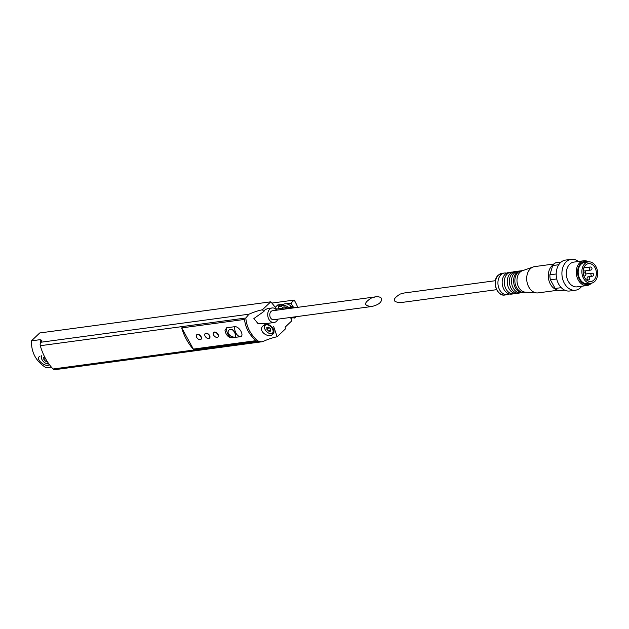 <?xml version="1.0" encoding="UTF-8"?>
<svg xmlns="http://www.w3.org/2000/svg" width="629" height="629" viewBox="0 0 629 629"><rect width="100%" height="100%" fill="white"/><g stroke="black" fill="none" stroke-linecap="round" stroke-linejoin="round"><path stroke-width="0.94" d="M230.992 337.742L240.262 336.767C244.807 336.043 239.358 326.144 234.735 326.679A8.271 6.031 82.3 0 0 240.262 336.767M230.985 337.757C227.824 337.018 225.827 334.542 225.001 330.343L226.692 327.764L234.735 326.679M229.302 329.777L229.412 329.675C231.59 328.535 233.493 329.738 235.12 333.291L235.749 336.562C233.744 338.889 224.86 333.614 229.302 329.785C231.464 328.621 233.375 329.824 235.034 333.378L235.749 336.562M371.566 297.926C363.554 302.958 363.617 305.812 371.747 306.504C378.729 304.829 381.992 302.156 381.551 298.492C380.624 297.061 378.603 296.518 375.497 296.864L371.566 297.926M375.497 296.864L272.499 310.75A4.521 3.294 82.3 0 0 271.044 311.473A4.521 3.294 82.3 0 0 270.069 316.741A4.521 3.294 82.3 0 0 273.701 319.721L371.747 306.504M294.341 307.809A10.064 6.093 -133.6 0 0 293.892 307.227L292.91 306.81A46.805 28.344 -133.6 0 0 290.968 303.139L286.116 303.791A7.957 4.82 -133.6 0 0 283.986 304.082L280.77 304.507L279.064 306.166M290.276 308.352L290.181 308.336A1.557 0.944 -133.6 0 1 289.316 307.888A7.957 4.82 -133.6 0 0 281.383 306.307A1.557 0.944 -133.6 0 1 280.691 306.449L278.969 306.221L280.77 304.507L277.79 304.916L278.773 306.716M289.316 307.888L291.117 306.174A1.557 0.944 -133.6 0 0 291.974 306.622L292.91 306.81M291.117 306.174A7.957 4.82 -133.6 0 0 286.116 303.791M273.175 328.629C274.354 330.885 274.275 332.725 272.923 334.141C268.654 338.937 257.175 330.893 263.252 325.696C266.893 323.33 270.195 324.312 273.175 328.629M273.67 326.537L277.169 336.751A31.198 9.962 -28.7 0 0 263.755 341.17L261.46 341.846L258.558 341.295C250.908 335.265 246.662 327.505 245.813 318.007L248.99 314.193A31.198 9.962 151.3 0 1 262.395 309.775L270.769 301.818A46.805 28.344 -133.6 0 1 277.153 310.121M276.666 310.191A7.336 5.346 82.3 0 0 272.121 307.966A7.336 5.346 82.3 0 0 269.762 309.138A7.336 5.346 82.3 0 0 268.19 317.676A7.336 5.346 82.3 0 0 274.079 322.504L265.438 323.668L258.134 323.731L253.88 318.541L263.897 311.449L262.395 309.775M267.569 308.587L265.045 309.79L263.897 311.449M277.169 336.751L285.535 328.794A46.805 28.344 -133.6 0 0 285.118 327.174L291.691 320.932A46.805 28.344 -133.6 0 0 290.59 317.441M286.706 308.839A46.805 28.344 -133.6 0 0 286.109 307.762L276.438 309.067M284.693 309.106L286.109 307.762M270.769 301.818L39.737 332.961L31.45 340.839L40.067 339.676L41.907 340.289L40.476 342.994A3.121 2.272 82.3 0 0 40.303 345.706A48.362 35.255 82.3 0 0 53.056 368.995A3.121 2.272 82.3 0 0 54.786 369.695L261.365 341.854M244.508 319.43C245.522 327.984 249.406 335.076 256.152 340.698L193.276 349.174A48.362 35.255 -97.7 0 1 181.639 327.906L244.508 319.43M297.769 307.345A46.805 28.344 -133.6 0 0 294.207 300.064L290.968 303.139M271.854 303.076L294.207 300.064M277.79 304.916L275.227 307.353M31.45 340.839C31.214 352.594 36.136 361.589 46.216 367.816L51.374 367.116M39.438 356.446C35.279 359.953 46.483 367.879 49.345 364.655M280.691 306.449L282.492 304.735L281.139 304.467M282.492 304.735A1.557 0.944 -133.6 0 0 283.184 304.593A7.957 4.82 -133.6 0 1 283.986 304.082M181.757 327.89L193.362 349.095L256.082 340.643M217.964 336.979A3.121 1.887 -133.6 0 0 218.059 336.892A3.121 1.887 -133.6 0 0 218.027 334.353A3.121 1.887 -133.6 0 0 213.758 332.371A3.121 1.887 -133.6 0 0 213.671 332.466M209.496 338.119A3.121 1.887 -133.6 0 0 209.591 338.04A3.121 1.887 -133.6 0 0 209.559 335.493A3.121 1.887 -133.6 0 0 205.29 333.512A3.121 1.887 -133.6 0 0 205.203 333.606M201.028 339.259A3.121 1.887 -133.6 0 0 201.123 339.18A3.121 1.887 -133.6 0 0 201.091 336.633A3.121 1.887 -133.6 0 0 196.822 334.659A3.121 1.887 -133.6 0 0 196.743 334.746M274.079 322.504A7.336 5.346 82.3 0 0 277.876 319.155M290.991 318.628A7.957 4.82 -133.6 0 0 292.218 317.959A1.557 0.944 -133.6 0 1 292.91 317.818L294.694 317.952A10.064 6.093 -133.6 0 0 294.97 316.851M278.969 306.221L278.906 306.307A10.064 6.093 -133.6 0 0 278.6 308.768M288.522 308.595A6.243 3.782 -133.6 0 0 282.5 307.612L281.721 308.352M272.404 328.755A5.307 3.216 46.4 0 1 269.409 333.417A5.307 3.216 46.4 0 1 264.66 328.432A5.307 3.216 46.4 0 1 266.948 324.808A5.307 3.216 46.4 0 1 272.404 328.755M266.822 327.418L266.971 329.486L268.953 331.31L270.784 331.066L270.643 328.998L268.654 327.174L266.822 327.418M273.56 333.323A6.243 3.782 46.4 0 1 270.053 333.645L269.409 333.417M264.66 328.432L264.471 327.772A6.243 3.782 46.4 0 1 264.612 324.776M269.039 327.528L266.971 329.486M270.69 329.667L268.953 331.31M41.797 355.747A5.307 3.216 -133.6 0 0 41.553 358.506A5.307 3.216 -133.6 0 0 42.096 359.796A5.307 3.216 -133.6 0 0 46.294 363.491L46.939 363.719A6.243 3.782 -133.6 0 0 48.952 364.002M41.192 355.731A6.243 3.782 -133.6 0 0 41.365 357.846L41.553 358.506M46.294 363.491A5.307 3.216 -133.6 0 0 48.653 363.586M44.871 357.335L43.715 357.492L43.865 359.56L45.846 361.384L47.081 361.219M45.319 358.176L43.865 359.56M46.688 360.574L45.846 361.384M200.91 336.806A3.121 1.887 46.4 0 1 200.942 339.353A3.121 1.887 46.4 0 1 197.427 338.394A3.121 1.887 46.4 0 1 196.641 334.825A3.121 1.887 46.4 0 1 200.91 336.806M209.378 335.666A3.121 1.887 46.4 0 1 209.41 338.205A3.121 1.887 46.4 0 1 205.895 337.246A3.121 1.887 46.4 0 1 205.109 333.684A3.121 1.887 46.4 0 1 209.378 335.666M217.846 334.518A3.121 1.887 46.4 0 1 217.878 337.065A3.121 1.887 46.4 0 1 214.363 336.106A3.121 1.887 46.4 0 1 213.577 332.544A3.121 1.887 46.4 0 1 217.846 334.518M564.811 290.205L558.576 290.716A14.978 10.921 82.3 0 1 555.155 288.475L550.406 279.811L556.728 278.962M561.131 262.057L555.604 262.796A14.978 10.921 82.3 0 0 552.71 265.548L549.88 274.834A14.978 10.921 82.3 0 0 550.406 279.811M552.71 265.548L558.772 264.73M549.88 274.834L556.193 273.977M555.155 288.475L561.265 287.657M558.576 290.716L564.284 289.945M496.596 289.678L400.374 302.643C392.237 301.959 392.182 299.097 400.193 294.065L404.125 293.012L495.393 280.707M506.659 273.143A10.921 7.965 82.3 0 0 504.489 273.025A10.921 7.965 82.3 0 0 500.975 274.771A10.921 7.965 82.3 0 0 498.64 287.484A10.921 7.965 82.3 0 0 507.406 294.671A10.921 7.965 82.3 0 0 509.466 293.995M512.344 272.168A10.921 7.965 82.3 0 0 510.842 272.176L508.719 272.459A10.921 7.965 82.3 0 0 505.858 273.654A10.921 7.965 82.3 0 0 505.213 274.205A10.921 7.965 82.3 0 0 502.374 284.882A10.921 7.965 82.3 0 0 508.562 293.704A10.921 7.965 82.3 0 0 511.636 294.105L513.759 293.822A10.921 7.965 82.3 0 0 515.214 293.428M510.842 272.176A10.921 7.965 82.3 0 0 507.328 273.914A10.921 7.965 82.3 0 0 504.993 286.627A10.921 7.965 82.3 0 0 513.759 293.822M516.991 271.445A10.921 7.965 82.3 0 0 515.922 271.484L513.807 271.775A10.921 7.965 82.3 0 0 510.937 272.97A10.921 7.965 82.3 0 0 510.292 273.521A10.921 7.965 82.3 0 0 507.454 284.198A10.921 7.965 82.3 0 0 513.641 293.02A10.921 7.965 82.3 0 0 516.724 293.421L518.839 293.13A10.921 7.965 82.3 0 0 519.884 292.894M515.922 271.484A10.921 7.965 82.3 0 0 512.407 273.23A10.921 7.965 82.3 0 0 510.072 285.943A10.921 7.965 82.3 0 0 518.839 293.13M520.796 270.863A10.921 7.965 82.3 0 0 520.152 270.918L518.037 271.201A10.921 7.965 82.3 0 0 515.175 272.396A10.921 7.965 82.3 0 0 514.522 272.947A10.921 7.965 82.3 0 0 511.691 283.624A10.921 7.965 82.3 0 0 517.879 292.454A10.921 7.965 82.3 0 0 520.954 292.847L523.069 292.564A10.921 7.965 82.3 0 0 523.698 292.446M520.152 270.918A10.921 7.965 82.3 0 0 516.645 272.664A10.921 7.965 82.3 0 0 514.302 285.369A10.921 7.965 82.3 0 0 523.069 292.564M522.951 270.541L521.425 270.745A10.921 7.965 82.3 0 0 518.563 271.94A10.921 7.965 82.3 0 0 517.911 272.491A10.921 7.965 82.3 0 0 515.072 283.168A10.921 7.965 82.3 0 0 521.26 291.998A10.921 7.965 82.3 0 0 524.342 292.391L525.868 292.186M554.078 263.983L534.658 266.602A13.264 9.663 82.3 0 0 533.258 266.94L522.392 270.737A10.921 7.965 82.3 0 0 520.026 272.208A10.921 7.965 82.3 0 0 517.463 284.143A10.921 7.965 82.3 0 0 525.278 292.147L536.765 292.933A13.264 9.663 82.3 0 0 538.204 292.886L557.624 290.268M533.258 266.94A13.264 9.663 82.3 0 0 530.396 268.717A13.264 9.663 82.3 0 0 527.283 283.215A13.264 9.663 82.3 0 0 536.765 292.933M553.339 264.754A13.264 9.663 82.3 0 0 551.987 265.808A13.264 9.663 82.3 0 0 548.622 279.213A13.264 9.663 82.3 0 0 556.704 289.717M578.46 261.483A15.599 11.369 82.3 0 0 571.281 259.305L565.565 260.076A15.599 11.369 82.3 0 0 560.549 262.568A15.599 11.369 82.3 0 0 557.215 280.723A15.599 11.369 82.3 0 0 569.74 290.999L575.449 290.228A15.599 11.369 82.3 0 0 581.801 286.219M571.281 259.305A15.599 11.369 82.3 0 0 566.265 261.798A15.599 11.369 82.3 0 0 562.931 279.952A15.599 11.369 82.3 0 0 575.449 290.228M588.563 261.861A12.478 9.097 82.3 0 0 583.767 260.768L573.821 262.112A12.478 9.097 82.3 0 0 569.803 264.101A12.478 9.097 82.3 0 0 567.13 278.631A12.478 9.097 82.3 0 0 577.155 286.848L587.101 285.511A12.478 9.097 82.3 0 0 591.441 283.184M583.767 260.768A12.478 9.097 82.3 0 0 579.757 262.765A12.478 9.097 82.3 0 0 577.084 277.287A12.478 9.097 82.3 0 0 587.101 285.511M587.643 261.978A11.542 8.413 82.3 0 0 580.819 263.457A11.542 8.413 82.3 0 0 579.12 278.82A11.542 8.413 82.3 0 0 590.521 283.317M588.335 261.884L584.632 262.387A10.764 7.847 82.3 0 0 581.172 264.101A10.764 7.847 82.3 0 0 578.869 276.634A10.764 7.847 82.3 0 0 587.51 283.718L591.213 283.223A10.764 7.847 82.3 0 0 597.55 271.508A10.764 7.847 82.3 0 0 588.335 261.884A10.764 7.847 82.3 0 0 584.876 263.606A10.764 7.847 82.3 0 0 582.572 276.131A10.764 7.847 82.3 0 0 591.213 283.223M585.67 265.061A9.01 6.565 82.3 0 0 583.743 275.549A9.01 6.565 82.3 0 0 590.977 281.485A9.01 6.565 82.3 0 0 596.284 271.673A9.01 6.565 82.3 0 0 588.571 263.622A9.01 6.565 82.3 0 0 585.67 265.061M585.78 273.859A9.01 6.565 82.3 0 0 585.174 270.855M226.692 327.764A8.271 6.031 82.3 0 0 232.219 337.852M40.303 345.706L245.813 318.007M53.056 368.995L258.558 341.295M40.971 342.231L248.99 314.193M40.067 339.676A40.971 29.862 82.3 0 0 40.704 342.577M290.181 308.336L291.974 306.622M292.171 308.1L293.421 306.913M293.106 307.974L293.892 307.227M294.694 317.952L296 316.709M279.252 306.158L281.053 304.452M281.383 306.307L283.184 304.593M498.435 275.117A10.921 7.965 82.3 0 0 496.1 287.823A10.921 7.965 82.3 0 0 504.867 295.017C496.776 296.731 491.516 280.817 498.215 275.219L501.95 273.371A10.921 7.965 82.3 0 0 498.435 275.117M583.798 275.722A1.557 1.14 82.3 0 0 584.522 275.942A1.557 1.557 0 0 0 585.678 273.646A1.557 1.557 0 0 0 584.105 272.844A1.557 1.14 82.3 0 0 583.287 273.584M589.719 267.278A1.557 1.14 82.3 0 0 589.389 269.094A1.557 1.14 82.3 0 0 590.639 270.124A1.557 1.557 0 0 0 591.795 267.828A1.557 1.557 0 0 0 590.222 267.026A1.557 1.14 82.3 0 0 589.719 267.278M587.494 277.082A1.557 1.14 82.3 0 0 587.164 278.899A1.557 1.14 82.3 0 0 588.414 279.929A1.557 1.557 0 0 0 589.57 277.633A1.557 1.557 0 0 0 587.997 276.839A1.557 1.14 82.3 0 0 587.494 277.082M591.362 273.403A1.557 1.14 82.3 0 0 591.032 275.219A1.557 1.14 82.3 0 0 592.282 276.249A1.557 1.557 0 0 0 593.438 273.953A1.557 1.557 0 0 0 591.865 273.159A1.557 1.14 82.3 0 0 591.362 273.403M267.569 308.58L272.121 307.966M294.639 318.046L296.047 316.709M504.867 295.017L507.406 294.671M501.95 273.371L504.489 273.025M583.909 276.021L584.522 275.942M583.209 272.97L584.105 272.844M583.169 271.13L590.639 270.124M583.846 267.891L590.222 267.026M586.739 280.149L588.414 279.929M592.282 276.249L587.997 276.839M585.811 273.969L591.865 273.159"/></g></svg>
